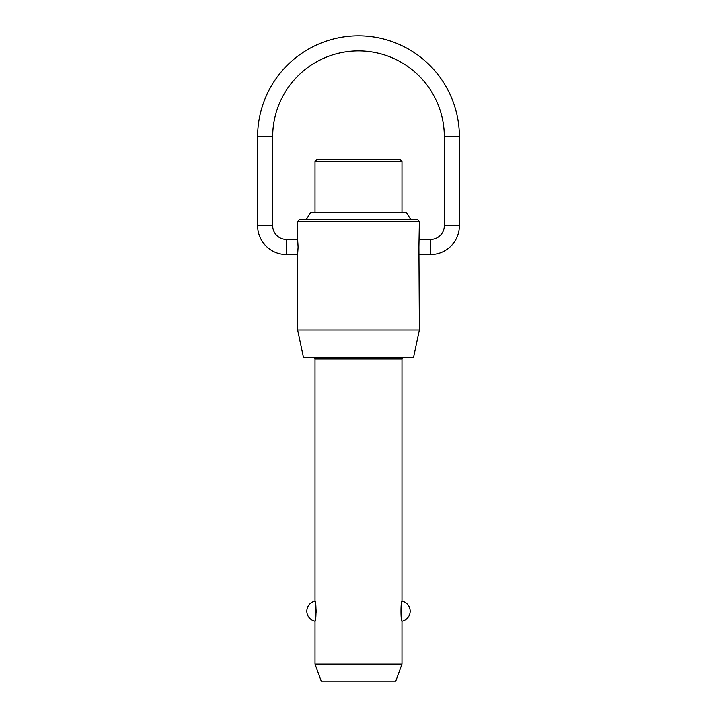 <?xml version="1.0" encoding="UTF-8"?>
<svg xmlns="http://www.w3.org/2000/svg" width="717" height="717" viewBox="0 0 717 717"><rect width="100%" height="100%" fill="white"/><g stroke="black" fill="none" stroke-linecap="round" stroke-linejoin="round"><path stroke-width="1.08" d="M297.627 329.963L419.373 329.963L413.494 357.631L303.506 357.631L297.627 329.963L297.627 254.499L286.379 254.499A28.761 28.761 0 0 1 257.618 225.738L257.618 136.732L272.684 136.732A85.816 85.816 0 0 1 358.5 50.916A85.816 85.816 0 0 1 444.316 136.732L459.382 136.732A100.882 100.882 0 0 0 358.5 35.85A100.882 100.882 0 0 0 257.618 136.732M257.618 225.738L272.684 225.738A13.695 13.695 0 0 0 286.379 239.433L297.627 239.433L297.627 221.356L299.679 219.303L417.321 219.303L419.373 221.356L418.907 246.971L419.373 329.963M419.373 254.499L430.621 254.499A28.761 28.761 0 0 0 459.382 225.738L444.316 225.738A13.695 13.695 0 0 1 430.621 239.433L419.373 239.433M315.014 664.032L315.014 621.254C316.34 621.935 316.34 600.452 315.014 601.142L315.014 359.002L401.986 359.002L401.986 601.142C400.66 600.452 400.66 621.935 401.986 621.254L401.986 664.032L395.757 681.15L321.243 681.15L315.014 664.032L401.986 664.032M315.014 601.142L316.242 611.198L315.014 621.254A10.271 10.271 0 0 1 315.014 601.142M315.014 212.456L315.014 161.397L401.986 161.397L401.986 212.456M306.32 219.303L310.667 212.456L406.333 212.456L410.68 219.303M401.986 161.397L399.934 159.344L317.066 159.344L315.014 161.397M419.373 221.356L297.627 221.356M297.627 239.433L298.093 246.971L297.627 254.499M286.379 254.499L286.379 239.433M430.621 239.433L430.621 254.499M401.986 359.002L403.357 357.631M459.382 225.738L459.382 136.732M401.986 621.254A10.271 10.271 0 0 0 401.986 601.142M444.316 225.738L444.316 136.732M272.684 225.738L272.684 136.732M315.014 359.002L313.643 357.631"/></g></svg>
